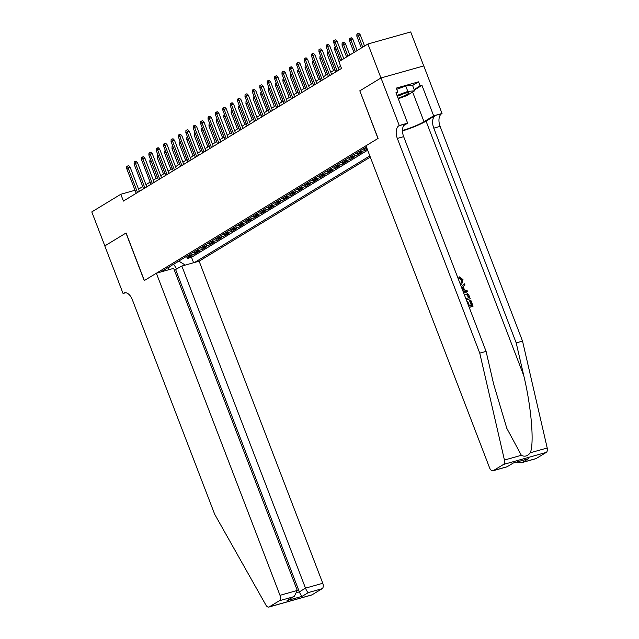 <?xml version="1.0" encoding="UTF-8"?>
<svg xmlns="http://www.w3.org/2000/svg" width="639" height="639" viewBox="0 0 639 639"><rect width="100%" height="100%" fill="white"/><g stroke="black" fill="none" stroke-linecap="round" stroke-linejoin="round"><path stroke-width="0.96" d="M174.335 270.169L181.851 266.048L199.136 261.175L370.3 157.09M423.737 65.913L410.701 31.95L367.92 44.003L338.902 61.648L341.514 68.445L123.415 201.069L120.811 194.272L91.792 211.916L104.836 245.895L126.091 232.971L144.35 280.537L377.968 138.471L359.837 90.874L378.08 138.407L365.955 145.78L489.594 467.876A4.401 2.532 -105.7 0 0 493.004 470.759A4.401 2.532 -105.7 0 0 493.38 470.6L503.468 464.465A4.401 2.532 -105.7 0 0 504.435 460.056L479.761 353.159L397.33 138.431A10.28 5.911 74.3 0 1 398.856 125.771L399.263 125.524L381.004 77.958L359.821 90.842M185.622 256.91A5.871 4.745 58.7 0 0 187.858 256.886L192.075 255.696L187.642 258.396L187.115 257.022M188.585 255.105A5.871 4.745 58.7 0 0 190.813 255.089L195.031 253.899L194.504 252.525M195.031 253.899L199.472 251.199L195.246 252.389A5.871 4.745 58.7 0 1 193.018 252.413M200.414 247.916A5.871 4.745 58.7 0 0 202.643 247.892L206.86 246.702L202.427 249.402L201.9 248.028M207.803 243.419A5.871 4.745 58.7 0 0 210.039 243.395L214.257 242.205L209.816 244.905L209.296 243.531M215.199 238.922A5.871 4.745 58.7 0 0 217.428 238.898L221.645 237.716L217.212 240.408L216.685 239.034M222.588 234.425A5.871 4.745 58.7 0 0 224.824 234.409L229.042 233.219L224.608 235.911L224.081 234.545M229.984 229.936A5.871 4.745 58.7 0 0 232.213 229.912L236.438 228.722L231.997 231.422L231.47 230.048M237.373 225.439A5.871 4.745 58.7 0 0 239.609 225.415L243.826 224.225L239.393 226.925L238.866 225.551M244.769 220.942A5.871 4.745 58.7 0 0 246.997 220.918L251.223 219.728L246.782 222.428L246.255 221.054M252.165 216.445A5.871 4.745 58.7 0 0 254.394 216.421L258.611 215.231L254.178 217.931L253.651 216.557M259.554 211.948A5.871 4.745 58.7 0 0 261.79 211.924L266.008 210.734L261.567 213.434L261.047 212.06M266.95 207.451A5.871 4.745 58.7 0 0 269.179 207.435L273.396 206.245L268.963 208.937L268.436 207.571M274.339 202.962A5.871 4.745 58.7 0 0 276.575 202.938L280.793 201.748L276.36 204.44L275.832 203.074M281.735 198.465A5.871 4.745 58.7 0 0 283.964 198.441L288.189 197.251L283.748 199.951L283.221 198.577M289.132 193.968A5.871 4.745 58.7 0 0 291.36 193.944L295.577 192.754L291.144 195.454L290.617 194.08M296.52 189.471A5.871 4.745 58.7 0 0 298.748 189.448L302.974 188.257L298.533 190.957L298.006 189.583M303.916 184.975A5.871 4.745 58.7 0 0 306.145 184.951L310.362 183.76L305.929 186.46L305.402 185.086M311.305 180.478A5.871 4.745 58.7 0 0 313.541 180.454L317.759 179.271L313.326 181.963L312.798 180.597M318.701 175.981A5.871 4.745 58.7 0 0 320.93 175.965L325.147 174.774L320.714 177.466L320.187 176.1M326.09 171.492A5.871 4.745 58.7 0 0 328.326 171.468L332.544 170.278L328.111 172.977L327.583 171.603M333.486 166.995A5.871 4.745 58.7 0 0 335.715 166.971L339.94 165.781L335.499 168.48L334.972 167.106M340.883 162.498A5.871 4.745 58.7 0 0 343.111 162.474L347.328 161.284L342.895 163.983L342.368 162.61M348.271 158.001A5.871 4.745 58.7 0 0 350.499 157.977L354.725 156.787L350.284 159.486L349.765 158.113M355.667 153.504A5.871 4.745 58.7 0 0 357.896 153.48L362.113 152.298L357.68 154.989L357.153 153.616M367.257 149.167L365.077 150.492L364.549 149.127M366.411 146.97L160.868 271.958M194.631 262.445L369.837 155.9M187.642 258.396L191.516 257.301L367.649 150.189M363.056 149.007A5.871 4.745 58.7 0 0 365.292 148.991L367.002 148.504M365.077 150.492L360.851 151.683A5.871 4.745 -121.3 0 1 358.623 151.707M357.68 154.989L353.463 156.18A5.871 4.745 -121.3 0 1 351.226 156.204M350.284 159.486L346.066 160.677A5.871 4.745 -121.3 0 1 343.838 160.701M342.895 163.983L338.678 165.174A5.871 4.745 -121.3 0 1 336.441 165.197M335.499 168.48L331.282 169.67A5.871 4.745 -121.3 0 1 329.053 169.686M328.111 172.977L323.885 174.159A5.871 4.745 -121.3 0 1 321.657 174.183M320.714 177.466L316.497 178.656A5.871 4.745 -121.3 0 1 314.26 178.68M313.326 181.963L309.1 183.153A5.871 4.745 -121.3 0 1 306.872 183.177M305.929 186.46L301.712 187.65A5.871 4.745 -121.3 0 1 299.475 187.674M298.533 190.957L294.315 192.147A5.871 4.745 -121.3 0 1 292.087 192.171M291.144 195.454L286.927 196.644A5.871 4.745 -121.3 0 1 284.69 196.668M283.748 199.951L279.531 201.141A5.871 4.745 -121.3 0 1 277.302 201.157M276.36 204.44L272.134 205.63A5.871 4.745 -121.3 0 1 269.906 205.654M268.963 208.937L264.746 210.127A5.871 4.745 -121.3 0 1 262.509 210.151M261.567 213.434L257.349 214.624A5.871 4.745 -121.3 0 1 255.121 214.648M254.178 217.931L249.961 219.121A5.871 4.745 -121.3 0 1 247.724 219.145M246.782 222.428L242.564 223.618A5.871 4.745 -121.3 0 1 240.336 223.642M239.393 226.925L235.168 228.115A5.871 4.745 -121.3 0 1 232.939 228.131M231.997 231.422L227.78 232.604A5.871 4.745 -121.3 0 1 225.551 232.628M224.608 235.911L220.383 237.101A5.871 4.745 -121.3 0 1 218.155 237.125M217.212 240.408L212.995 241.598A5.871 4.745 -121.3 0 1 210.758 241.622M209.816 244.905L205.598 246.095A5.871 4.745 -121.3 0 1 203.37 246.119M202.427 249.402L198.21 250.592A5.871 4.745 -121.3 0 1 195.973 250.616M173.672 264.171L178.904 261.159L185.278 265.081M359.709 90.906L380.964 77.982L367.92 44.003M135.029 190.262L120.811 194.272M340.667 66.24L338.159 67.766M334.956 69.707L330.762 72.255M327.559 74.204L323.374 76.752M320.171 78.701L315.978 81.249M312.775 83.198L308.581 85.746M305.386 87.695L301.193 90.243M297.99 92.184L293.796 94.74M290.601 96.681L286.408 99.229M283.205 101.178L279.011 103.726M275.808 105.675L271.623 108.223M268.42 110.172L264.226 112.72M261.024 114.669L256.83 117.217M253.635 119.158L249.442 121.714M246.239 123.654L242.045 126.21M238.85 128.151L234.657 130.699M231.454 132.648L227.26 135.196M224.057 137.145L219.864 139.693M216.669 141.642L212.475 144.19M209.272 146.139L205.079 148.687M201.884 150.628L197.691 153.184M194.488 155.125L190.294 157.673M187.091 159.622L182.906 162.17M179.703 164.119L175.509 166.667M172.306 168.616L168.113 171.164M164.918 173.113L160.724 175.661M157.521 177.602L153.328 180.158M150.133 182.099L145.94 184.647M142.737 186.596L138.543 189.144M173.233 264.442L173.728 264.306L176.779 269.131M168.169 269.906L169.327 266.814M191.516 257.301L193.601 262.733M366.538 147.305A5.871 4.745 -121.3 0 1 366.019 147.21M139.39 191.357L130.116 167.186L128.032 167.769L137.521 192.491M126.706 168.576L126.786 166.499L127.52 166.052L128.032 167.769L126.706 168.576L136.195 193.297M127.52 166.052L128.679 165.725L130.116 167.186M151.235 161.228L149.822 162.066L156.116 178.457M150.836 160.181L157.45 177.65M149.822 162.066L149.901 159.99L150.596 159.566M398.073 98.238A9.545 1.238 159 0 0 403.944 95.906A9.545 1.238 159 0 0 408.417 92.687A9.545 1.238 159 0 0 397.218 96.002M397.314 96.249A6.534 0.847 159 0 0 402.027 94.42A6.534 0.847 159 0 0 403.536 93.685M396.707 89.332L405.733 85.993L412.546 85.37L414.639 90.81L406.652 95.658L398.273 98.757M396.995 95.427L407.818 91.425L414.639 90.81M405.733 85.993L407.818 91.425M156.363 273.228L280.002 595.324L297.287 590.452L173.648 268.356L156.363 273.228L144.238 280.601L125.979 233.035L104.796 245.919L123.055 293.485L125.659 292.75M199.136 261.175L322.775 583.271A4.401 2.532 74.3 0 1 322.128 588.695L312.032 594.837A4.401 2.532 74.3 0 1 311.664 594.997L268.891 607.05A4.401 2.532 -105.7 0 1 265.912 605.093L214.72 514.331L132.289 299.603A10.28 5.911 -105.7 0 0 124.325 292.862A10.28 5.911 -105.7 0 0 123.463 293.237L123.055 293.485M322.128 588.695L308.31 592.593L302.175 596.323L287.031 600.588L293.165 596.858L279.347 600.748L269.259 606.89L312.032 594.837M181.851 266.048L305.498 588.144L322.775 583.271M279.347 600.748A4.401 2.532 -105.7 0 0 280.002 595.324M175.717 269.778L299.356 591.874L305.498 588.144C306.52 590.628 307.455 592.105 308.31 592.593M302.175 596.323C301.32 595.836 300.378 594.358 299.356 591.874L297.407 592.425M287.031 600.588L294.371 596.251L297.287 590.452M293.165 596.858L294.371 596.251M467.069 301.832L467.804 301.624L469.449 305.913L471.854 305.234L470.008 300.426L469.569 300.697L471.366 305.37M469.226 307.447A19.122 2.476 159 0 0 472.764 306.361L469.154 307.271M466.334 299.915A19.122 2.476 159 0 0 469.873 298.836L466.262 299.739M459.96 283.309L461.382 282.789L462.221 279.898L459.609 278.101L459.393 276.887L458.834 277.23L459.042 278.444L461.797 280.162L461.861 281.927M402.506 130.891A19.122 2.476 159 0 0 426.061 121.122L435.303 115.499L442.036 113.47L423.777 65.905L381.004 77.958M479.761 353.159L486.087 351.378L493.651 384.151L506.831 428.378L521.352 455.287C524.619 457.029 527.606 456.19 530.29 452.763C534.388 443.314 531.313 406.907 523.772 375.668L516.2 342.895L433.777 128.159A10.28 5.911 74.3 0 1 435.303 115.499M463.043 291.344L467.5 291.592L462.86 290.865M461.286 286.767L464.521 283.82L461.238 286.639M516.2 342.895L522.534 341.106L440.103 126.378A10.28 5.911 74.3 0 1 441.629 113.718M398.856 125.771L405.182 123.99A10.28 5.911 74.3 0 0 403.656 136.65L486.087 351.378M493.38 470.6L507.19 466.71L513.333 462.979L528.477 458.706L522.335 462.436L536.153 458.546L546.249 452.412L503.468 464.465M530.29 452.763L547.208 448.003L522.534 341.106M399.263 125.524L407.642 123.159L395.956 92.719L397.809 92.2L396.148 93.206M412.586 85.466L418.553 81.832L396.244 88.118L397.809 92.2M418.553 81.832L420.119 85.914L421.972 85.386L433.657 115.835L442.036 113.47M402.498 130.476A16.518 2.141 159 0 0 424.008 121.698L433.657 115.835M407.642 123.159L403.672 125.579M547.208 448.003A4.401 2.532 74.3 0 1 546.249 452.412M536.153 458.546A4.401 2.532 74.3 0 1 535.786 458.706L521.416 462.756L516.288 462.197M421.972 85.386L414.336 90.027M414.152 89.54L420.119 85.914M507.19 466.71L513.333 462.979M528.477 458.706L513.508 462.987M522.335 462.436L521.416 462.756M459.609 278.101L459.042 278.444M462.221 279.898L461.797 280.162M459.393 276.887L462.979 279.562L461.837 283.924L460.447 284.587M460.823 284.363L460.399 284.459M464.521 283.82L464.984 285.042L463.211 286.576L464.545 290.05L467.037 290.378L467.5 291.592M462.436 289.771L463.61 289.93L462.54 287.143L461.709 287.862M461.997 287.614L462.852 289.826M463.706 293.069L464.13 292.934C466.342 292.295 467.996 293.221 469.082 295.713L470.2 298.637M465.823 298.597L468.962 297.71L467.085 294.244L464.146 294.22M468.315 296.025L467.876 296.296L468.475 297.846M467.085 294.244L466.598 294.539L467.876 296.296M470.008 300.426L470.807 300.202L473.092 306.161M146.786 186.86L137.505 162.689L135.428 163.272L144.917 187.994M134.094 164.087L134.174 162.01L134.917 161.555L135.428 163.272L134.094 164.087L143.583 188.801M134.917 161.555L136.067 161.228L137.505 162.689M154.175 182.363L144.901 158.192L142.816 158.776L152.306 183.497M141.491 159.59L141.57 157.513L142.305 157.058L142.816 158.776L141.491 159.59L150.98 184.312M142.305 157.058L143.463 156.739L144.901 158.192M161.571 177.866L152.29 153.695L150.213 154.287L159.702 179.008M148.879 155.093L148.959 153.017L149.702 152.569L150.213 154.287L148.879 155.093L158.368 179.815M149.702 152.569L150.86 152.242L152.29 153.695M168.968 173.369L159.686 149.199L157.601 149.79L167.091 174.511M156.275 150.596L156.355 148.52L157.09 148.072L157.601 149.79L156.275 150.596L165.765 175.318M157.09 148.072L158.248 147.745L159.686 149.199M158.632 156.739L157.218 157.569L163.512 173.968M158.224 155.684L164.838 173.153M157.218 157.569L157.298 155.493L157.993 155.069M166.02 152.242L164.606 153.072L170.901 169.471M165.621 151.195L172.234 168.656M164.606 153.072L164.686 150.996L165.381 150.572M173.417 147.745L172.003 148.575L178.297 164.974M173.017 146.698L179.631 164.167M172.003 148.575L172.083 146.499L172.778 146.075M180.813 143.248L179.399 144.079L185.693 160.477M180.406 142.201L187.019 159.67M179.399 144.079L179.479 142.002L180.166 141.578M176.356 168.872L167.083 144.702L164.998 145.293L174.487 170.014M163.664 146.099L163.744 144.023L164.487 143.575L164.998 145.293L163.664 146.099L173.153 170.821M164.487 143.575L165.645 143.248L167.083 144.702M188.201 138.751L186.788 139.582L193.082 155.98M187.802 137.704L194.416 155.173M186.788 139.582L186.868 137.505L187.562 137.089M183.752 164.383L174.471 140.213L172.394 140.796L181.883 165.517M171.06 141.602L171.14 139.526L171.883 139.078L172.394 140.796L171.06 141.602L180.549 166.324M171.883 139.078L173.033 138.751L174.471 140.213M195.598 134.254L194.184 135.093L200.478 151.483M195.191 133.208L201.804 150.676M194.184 135.093L194.264 133.016L194.959 132.593M191.141 159.886L181.867 135.716L179.783 136.299L189.272 161.02M178.457 137.113L178.537 135.037L179.271 134.581L179.783 136.299L178.457 137.113L187.946 161.827M179.271 134.581L180.43 134.254L181.867 135.716M202.986 129.765L201.573 130.596L207.867 146.994M202.587 128.711L209.201 146.179M201.573 130.596L201.652 128.519L202.347 128.096M198.537 155.389L189.256 131.219L187.179 131.802L196.668 156.523M185.845 132.616L185.925 130.54L186.668 130.084L187.179 131.802L185.845 132.616L195.334 157.338M186.668 130.084L187.818 129.765L189.256 131.219M210.383 125.268L208.969 126.099L215.263 142.497M209.983 124.222L216.589 141.682M208.969 126.099L209.049 124.022L209.744 123.599M205.926 150.892L196.652 126.722L194.568 127.313L204.057 152.026M193.242 128.119L193.321 126.043L194.056 125.595L194.568 127.313L193.242 128.119L202.731 152.841M194.056 125.595L195.214 125.268L196.652 126.722M217.771 120.771L216.357 121.602L222.652 138M217.372 119.725L223.985 137.193M216.357 121.602L216.437 119.525L217.132 119.102M213.322 146.395L204.041 122.225L201.964 122.816L211.453 147.537M200.63 123.623L200.71 121.546L201.453 121.098L201.964 122.816L200.63 123.623L210.119 148.344M201.453 121.098L202.611 120.771L204.041 122.225M225.168 116.274L223.754 117.105L230.048 133.503M224.768 115.228L231.382 132.696M223.754 117.105L223.834 115.028L224.529 114.605M220.719 141.898L211.437 117.728L209.352 118.319L218.85 143.04M208.026 119.126L208.106 117.049L208.841 116.602L209.352 118.319L208.026 119.126L217.516 143.847M208.841 116.602L209.999 116.274L211.437 117.728M232.564 111.777L231.15 112.608L237.444 129.006M232.157 110.731L238.77 128.199M231.15 112.608L231.23 110.531L231.925 110.116M228.107 137.409L218.834 113.239L216.749 113.822L226.238 138.543M215.415 114.629L215.495 112.552L216.238 112.105L216.749 113.822L215.415 114.629L224.904 139.35M216.238 112.105L217.396 111.777L218.834 113.239M239.952 107.28L238.539 108.119L244.833 124.509M239.553 106.234L246.167 123.702M238.539 108.119L238.619 106.042L239.313 105.619M235.503 132.912L226.222 108.742L224.145 109.325L233.634 134.046M222.811 110.132L222.891 108.055L223.634 107.608L224.145 109.325L222.811 110.132L232.3 134.853M223.634 107.608L224.784 107.28L226.222 108.742M247.349 102.791L245.935 103.622L252.229 120.012M246.942 101.737L253.555 119.205M245.935 103.622L246.015 101.545L246.71 101.122M242.892 128.415L233.618 104.245L231.534 104.828L241.023 129.549M230.208 105.643L230.288 103.566L231.022 103.111L231.534 104.828L230.208 105.643L239.697 130.364M231.022 103.111L232.181 102.791L233.618 104.245M254.737 98.294L253.324 99.125L259.618 115.523M254.338 97.24L260.952 114.708M253.324 99.125L253.403 97.048L254.098 96.625M250.288 123.918L241.007 99.748L238.93 100.331L248.419 125.052M237.596 101.146L237.676 99.069L238.419 98.614L238.93 100.331L237.596 101.146L247.085 125.867M238.419 98.614L239.569 98.294L241.007 99.748M262.134 93.797L260.72 94.628L267.014 111.026M261.734 92.751L268.34 110.22M260.72 94.628L260.8 92.551L261.495 92.128M257.677 119.421L248.403 95.251L246.319 95.842L255.808 120.563M244.993 96.649L245.072 94.572L245.807 94.125L246.319 95.842L244.993 96.649L254.482 121.37M245.807 94.125L246.966 93.797L248.403 95.251M269.53 89.3L268.108 90.131L274.403 106.529M269.123 88.254L275.736 105.723M268.108 90.131L268.196 88.054L268.883 87.631M265.073 114.924L255.792 90.754L253.715 91.345L263.204 116.066M252.381 92.152L252.461 90.075L253.204 89.628L253.715 91.345L252.381 92.152L261.87 116.873M253.204 89.628L254.362 89.3L255.792 90.754M276.919 84.803L275.505 85.634L281.799 102.032M276.519 83.757L283.133 101.226M275.505 85.634L275.585 83.557L276.28 83.142M272.47 110.435L263.188 86.265L261.111 86.848L270.601 111.569M259.777 87.655L259.857 85.578L260.592 85.131L261.111 86.848L259.777 87.655L269.267 112.376M260.592 85.131L261.75 84.803L263.188 86.265M284.315 80.306L282.901 81.145L289.195 97.535M283.908 79.26L290.521 96.729M282.901 81.145L282.981 79.068L283.676 78.645M279.858 105.938L270.585 81.768L268.5 82.351L277.989 107.072M267.166 83.158L267.254 81.081L267.989 80.634L268.5 82.351L267.166 83.158L276.663 107.879M267.989 80.634L269.147 80.306L270.585 81.768M291.703 75.809L290.29 76.648L296.584 93.038M291.304 74.763L297.918 92.232M290.29 76.648L290.37 74.571L291.064 74.148M287.254 101.441L277.973 77.271L275.896 77.854L285.385 102.575M274.562 78.669L274.642 76.592L275.385 76.137L275.896 77.854L274.562 78.669L284.051 103.39M275.385 76.137L276.535 75.817L277.973 77.271M299.1 71.32L297.686 72.151L303.98 88.549M298.693 70.266L305.306 87.735M297.686 72.151L297.766 70.074L298.461 69.651M294.643 96.944L285.369 72.774L283.285 73.357L292.774 98.079M281.959 74.172L282.039 72.095L282.773 71.64L283.285 73.357L281.959 74.172L291.448 98.893M282.773 71.64L283.932 71.32L285.369 72.774M306.488 66.823L305.075 67.654L311.369 84.052M306.089 65.777L312.703 83.238M305.075 67.654L305.154 65.577L305.849 65.154M302.039 92.447L292.758 68.277L290.681 68.868L300.17 93.59M289.347 69.675L289.427 67.598L290.17 67.151L290.681 68.868L289.347 69.675L298.836 94.396M290.17 67.151L291.328 66.823L292.758 68.277M313.885 62.326L312.471 63.157L318.765 79.555M313.485 61.28L320.099 78.749M312.471 63.157L312.551 61.08L313.246 60.657M309.436 87.95L300.154 63.78L298.07 64.371L307.559 89.093M296.744 65.178L296.823 63.101L297.558 62.654L298.07 64.371L296.744 65.178L306.233 89.899M297.558 62.654L298.717 62.326L300.154 63.78M321.281 57.83L319.867 58.66L326.162 75.059M320.874 56.783L327.488 74.252M319.867 58.66L319.947 56.583L320.634 56.16M316.824 83.461L307.551 59.291L305.466 59.874L314.955 84.596M304.132 60.681L304.212 58.604L304.955 58.157L305.466 59.874L304.132 60.681L313.621 85.402M304.955 58.157L306.113 57.83L307.551 59.291M328.67 53.333L327.256 54.171L333.55 70.562M328.27 52.286L334.884 69.755M327.256 54.171L327.336 52.086L328.031 51.671M324.221 78.964L314.939 54.794L312.862 55.377L322.352 80.099M311.528 56.184L311.608 54.107L312.351 53.66L312.862 55.377L311.528 56.184L321.018 80.905M312.351 53.66L313.501 53.333L314.939 54.794M331.609 74.467L322.336 50.297L320.251 50.88L329.74 75.602M318.925 51.695L319.005 49.618L319.74 49.163L320.251 50.88L318.925 51.695L328.414 76.408M319.74 49.163L320.898 48.836L322.336 50.297M339.005 69.97L329.724 45.8L327.647 46.383L337.136 71.105M326.313 47.198L326.393 45.121L327.136 44.666L327.647 46.383L326.313 47.198L335.802 71.919M327.136 44.666L328.286 44.347L329.724 45.8M336.066 48.836L334.652 49.674L339.181 61.48M335.659 47.789L340.515 60.673M334.652 49.674L334.732 47.598L335.427 47.174M342.041 45.177L342.121 43.101L342.863 42.653L344.022 42.326L345.451 43.779L342.041 45.177L346.578 56.983M342.863 42.653L347.904 56.176M345.451 43.779L349.773 55.042M349.437 40.68L349.517 38.604L350.252 38.156L351.41 37.829L352.848 39.283L349.437 40.68L353.966 52.486M350.252 38.156L355.3 51.679M352.848 39.283L357.169 50.545M343.79 58.676L337.12 41.303L335.036 41.894L341.921 59.818M333.71 42.701L333.79 40.624L334.524 40.177L335.036 41.894L333.71 42.701L340.587 60.625M334.524 40.177L335.683 39.85L337.12 41.303M356.826 36.183L356.905 34.107L357.648 33.659L358.806 33.332L360.244 34.786L356.826 36.183L361.362 47.997M357.648 33.659L362.696 47.182M360.244 34.786L364.565 46.048M190.813 255.089L187.858 256.886M366.826 148.048L365.292 148.991M360.851 151.683L357.896 153.48M353.463 156.18L350.499 157.977M346.066 160.677L343.111 162.474M338.678 165.174L335.715 166.971M331.282 169.67L328.326 171.468M323.885 174.159L320.93 175.965M316.497 178.656L313.541 180.454M309.1 183.153L306.145 184.951M301.712 187.65L298.748 189.448M294.315 192.147L291.36 193.944M286.927 196.644L283.964 198.441M279.531 201.141L276.575 202.938M272.134 205.63L269.179 207.435M264.746 210.127L261.79 211.924M257.349 214.624L254.394 216.421M249.961 219.121L246.997 220.918M242.564 223.618L239.609 225.415M235.168 228.115L232.213 229.912M227.78 232.604L224.824 234.409M220.383 237.101L217.428 238.898M212.995 241.598L210.039 243.395M205.598 246.095L202.643 247.892M198.21 250.592L195.246 252.389M125.26 292.726L123.463 293.237M523.772 375.668L426.061 121.122M433.777 128.159L440.103 126.378M403.656 136.65L397.33 138.431M504.435 460.056L521.352 455.287M412.618 92.032L424.008 121.698M493.004 470.759L507.374 466.718M461.27 284.275L461.837 283.924"/></g></svg>
